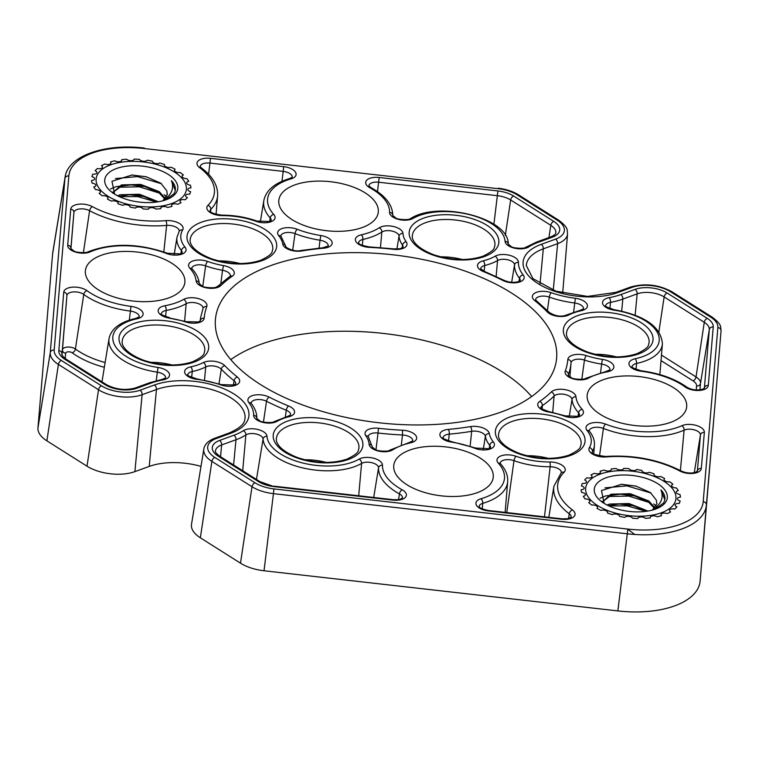 <?xml version="1.0" encoding="UTF-8"?>
<svg xmlns="http://www.w3.org/2000/svg" width="759" height="759" viewBox="0 0 759 759"><rect width="100%" height="100%" fill="white"/><g stroke="black" fill="none" stroke-linecap="round" stroke-linejoin="round"><path stroke-width="1.14" d="M294.824 184.911A50.085 24.563 7 0 0 278.847 200.12A50.085 24.563 7 0 0 307.186 226.543A50.085 24.563 7 0 0 362.28 227.529A50.085 24.563 7 0 0 378.267 212.321A50.085 24.563 7 0 0 349.927 185.898A50.085 24.563 7 0 0 294.824 184.911M101.402 255.242A50.085 24.563 7 0 0 85.416 270.451A50.085 24.563 7 0 0 113.755 296.873A50.085 24.563 7 0 0 168.859 297.86A50.085 24.563 7 0 0 184.835 282.652A50.085 24.563 7 0 0 156.496 256.219A50.085 24.563 7 0 0 101.402 255.242M409.765 450.068A50.085 24.563 7 0 0 393.779 465.267A50.085 24.563 7 0 0 422.127 491.699A50.085 24.563 7 0 0 477.221 492.686A50.085 24.563 7 0 0 493.208 477.477A50.085 24.563 7 0 0 464.859 451.045A50.085 24.563 7 0 0 409.765 450.068M603.196 379.737A50.085 24.563 7 0 0 587.21 394.936A50.085 24.563 7 0 0 615.549 421.368A50.085 24.563 7 0 0 670.652 422.355A50.085 24.563 7 0 0 686.639 407.147A50.085 24.563 7 0 0 658.29 380.714A50.085 24.563 7 0 0 603.196 379.737M110.662 164.826A45.436 22.277 7 0 0 96.165 178.621A45.436 22.277 7 0 0 121.876 202.596A45.436 22.277 7 0 0 171.857 203.488A45.436 22.277 7 0 0 186.353 189.693A45.436 22.277 7 0 0 160.642 165.718A45.436 22.277 7 0 0 110.662 164.826M600.198 474.109A45.436 22.277 7 0 0 585.692 487.904A45.436 22.277 7 0 0 611.403 511.879A45.436 22.277 7 0 0 661.383 512.771A45.436 22.277 7 0 0 675.889 498.976A45.436 22.277 7 0 0 650.178 475.001A45.436 22.277 7 0 0 600.198 474.109M531.623 396.568A171.724 84.211 7 0 0 260.735 344.339A171.724 84.211 7 0 0 230.774 359.633M270.384 265.735A171.724 84.211 7 0 0 215.584 317.869A171.724 84.211 7 0 0 312.755 408.484A171.724 84.211 7 0 0 501.661 411.852A171.724 84.211 7 0 0 556.47 359.728A171.724 84.211 7 0 0 459.29 269.103A171.724 84.211 7 0 0 270.384 265.735M674.685 605.872A79.515 38.994 7 0 0 700.13 581.005L714.798 406.871A34.079 16.707 -173 0 1 714.798 406.871L706.382 505.048A76.46 37.495 -173 0 1 681.914 528.957A76.46 37.495 -173 0 1 627.276 533.805L617.864 610.919A79.515 38.994 7 0 0 674.685 605.872M230.783 433.256L216.457 438.465A27.447 13.463 7 0 0 214.863 457.449L254.996 482.8A27.447 13.463 7 0 0 273.952 488.919L627.788 529.07A72.883 35.739 7 0 0 679.874 524.45A72.883 35.739 7 0 0 703.204 501.652L717.862 327.518A27.447 13.463 7 0 0 710.671 317.12L670.539 291.76A27.447 13.463 7 0 0 631.972 287.386L617.646 292.594A56.716 27.808 -173 0 1 537.96 283.553A56.716 27.808 -173 0 1 541.262 244.341L555.588 239.132A27.447 13.463 7 0 0 557.191 220.148L517.05 194.788A27.447 13.463 7 0 0 498.103 188.668L144.257 148.517A72.883 35.739 7 0 0 68.851 175.936L54.183 350.079A27.447 13.463 7 0 0 61.375 360.478L101.507 385.828A27.447 13.463 7 0 0 140.073 390.211L154.409 385.003A56.716 27.808 -173 0 1 234.085 394.044A56.716 27.808 -173 0 1 230.783 433.256A3.577 2.249 -110 0 0 229.18 432.991C246.277 425.476 244.474 419.537 244.901 419.101A53.139 26.062 7 0 0 215.366 390.705A53.139 26.062 7 0 0 156.449 389.509L142.113 394.718L134.893 471.633L149.219 466.424A50.085 24.563 -173 0 1 200.993 466.387M134.893 471.633A34.079 16.707 -173 0 1 87.01 466.197L98.528 389.765L58.396 364.415L46.878 440.837L87.01 466.197M46.878 440.837A34.079 16.707 -173 0 1 37.95 427.934L50.265 352.66L64.932 178.526L52.618 253.791L37.95 427.934M68.851 175.936A3.577 3.121 -175.2 0 0 64.932 178.526A76.46 37.495 -173 0 1 65.103 177.094L52.798 252.311A79.515 38.994 7 0 0 52.618 253.791M714.798 406.833A34.079 16.707 -173 0 1 714.798 406.852L721.05 330.896A31.024 15.218 -173 0 1 721.05 330.905A3.577 3.121 -175.2 0 0 717.862 327.518M627.788 529.07L627.276 533.805L273.439 493.654L264.028 570.768L617.864 610.919M264.028 570.768A34.079 16.707 -173 0 1 240.499 563.169L252.016 486.737L211.875 461.387L200.357 537.808L240.499 563.169M200.357 537.808A34.079 16.707 -173 0 1 191.515 524.27L203.829 449.053A31.024 15.218 -173 0 0 211.875 461.387A3.577 2.163 122.3 0 1 214.863 457.449M462.212 259.502A40.066 19.649 7 0 0 440.685 256.855M240.043 263.544A40.066 19.649 7 0 0 218.516 260.897M172.065 364.994A40.066 19.649 7 0 0 150.538 362.356M326.247 462.411A40.066 19.649 7 0 0 304.72 459.764M548.415 458.37A40.066 19.649 7 0 0 526.888 455.723M616.393 356.91A40.066 19.649 7 0 0 594.866 354.273M165.699 199.911L173.887 193.83A34.535 16.935 7 0 0 175.329 189.987A34.535 16.935 7 0 0 171.392 180.623C174.428 188.374 171.648 195.006 163.062 200.528L167.341 194.456L166.79 190.794L160.823 183.242L146.231 176.762L132 175.016L111.962 181.278L114.618 194.105M114.353 193.934A36.774 18.036 7 0 0 166.857 199.484A36.774 18.036 7 0 0 168.166 174.371A36.774 18.036 7 0 0 117.436 168.185A36.774 18.036 7 0 0 112.712 192.833A36.774 18.036 7 0 0 114.353 193.934M164.105 194.655L166.676 196.647M171.392 180.623L175.272 190.405M129.315 194.702L144.201 196.543M119.343 196.638L137.806 196.609L156.43 202.065M110.577 188.934L115.89 186.686L129.685 184.854M130.52 184.864L145.415 186.705M118.347 187.226L139.258 186.799L159.428 193.128M131.497 175.025L146.696 176.885M115.434 178.574L137.436 176.591L161.468 183.735M92.826 174.134A49.98 24.506 7 0 0 91.915 176.657A3.994 1.964 7 0 1 94.666 178.887A3.994 1.964 7 0 1 91.592 180.424A49.98 24.506 7 0 0 92.067 183.099A3.994 1.964 7 0 1 95.852 185.291A3.994 1.964 7 0 1 93.746 186.97A49.98 24.506 7 0 0 95.587 189.627A3.994 1.964 7 0 1 100.34 191.638A3.994 1.964 7 0 1 99.135 193.317A49.98 24.506 7 0 0 102.209 195.775A3.994 1.964 7 0 1 107.835 197.473A3.994 1.964 7 0 1 107.398 199.048A49.98 24.506 7 0 0 111.497 201.126A3.994 1.964 7 0 1 117.816 202.397A3.994 1.964 7 0 1 117.968 203.763A49.98 24.506 7 0 0 122.806 205.328A3.994 1.964 7 0 1 129.599 206.05A3.994 1.964 7 0 1 130.121 207.141A49.98 24.506 7 0 0 135.377 208.089A3.994 1.964 7 0 1 138.546 207.036A3.994 1.964 7 0 1 142.388 208.184A3.994 1.964 7 0 1 143.034 208.953A49.98 24.506 7 0 0 148.356 209.209A3.994 1.964 7 0 1 151.013 207.691A3.994 1.964 7 0 1 155.31 208.649A3.994 1.964 7 0 1 155.832 209.076A49.98 24.506 7 0 0 160.842 208.63A3.994 1.964 7 0 1 162.787 206.666A3.994 1.964 7 0 1 167.483 207.406A3.994 1.964 7 0 1 167.625 207.501A49.98 24.506 7 0 0 171.999 206.382A3.994 1.964 7 0 1 172.834 204.105A3.994 1.964 7 0 1 177.634 204.332A49.98 24.506 7 0 0 181.059 202.615A3.994 1.964 7 0 1 180.642 200.196A3.994 1.964 7 0 1 185.158 199.788A49.98 24.506 7 0 0 187.407 197.596A3.994 1.964 7 0 1 186.391 197.036A3.994 1.964 7 0 1 186.021 194.902A3.994 1.964 7 0 1 189.693 194.181A49.98 24.506 7 0 0 190.604 191.657A3.994 1.964 7 0 1 187.881 189.266A3.994 1.964 7 0 1 190.926 187.89A49.98 24.506 7 0 0 190.443 185.205A3.994 1.964 7 0 1 186.904 183.583A3.994 1.964 7 0 1 187.938 181.562A3.994 1.964 7 0 1 188.773 181.344A49.98 24.506 7 0 0 186.932 178.688A3.994 1.964 7 0 1 182.568 177.274A3.994 1.964 7 0 1 183.384 174.987A49.98 24.506 7 0 0 180.31 172.54A3.994 1.964 7 0 1 175.566 171.686A3.994 1.964 7 0 1 175.12 169.257A49.98 24.506 7 0 0 171.022 167.179A3.994 1.964 7 0 1 170.784 167.265A3.994 1.964 7 0 1 166.098 166.885A3.994 1.964 7 0 1 164.551 164.551A49.98 24.506 7 0 0 159.713 162.986A3.994 1.964 7 0 1 159.058 163.308A3.994 1.964 7 0 1 154.713 163.242A3.994 1.964 7 0 1 152.398 161.164A49.98 24.506 7 0 0 147.142 160.225A3.994 1.964 7 0 1 146.316 160.861A3.994 1.964 7 0 1 142.369 161.088A3.994 1.964 7 0 1 139.485 159.362A49.98 24.506 7 0 0 134.163 159.096A3.994 1.964 7 0 1 133.423 160.083A3.994 1.964 7 0 1 126.687 159.238A49.98 24.506 7 0 0 121.677 159.684A3.994 1.964 7 0 1 121.26 161.031A3.994 1.964 7 0 1 114.884 160.813A49.98 24.506 7 0 0 110.52 161.933A3.994 1.964 7 0 1 110.653 163.612A3.994 1.964 7 0 1 104.884 163.982A49.98 24.506 7 0 0 101.934 165.434A49.98 24.506 7 0 0 101.459 165.69A3.994 1.964 7 0 1 102.342 167.654A3.994 1.964 7 0 1 97.361 168.526A49.98 24.506 7 0 0 95.112 170.718A3.994 1.964 7 0 1 96.886 172.872A3.994 1.964 7 0 1 92.826 174.134M112.92 192.482L121.468 184.911L140.719 184.418L159.305 191.695L165.377 198.535M117.512 195.737L120.264 194.75L139.504 194.257L158.403 201.771M166.79 190.794L167.312 194.646M165.889 198.611L164.532 200.31M112.939 192.501L121.317 186.135L131.231 184.854L140.567 185.651L144.732 186.524L159.153 192.928L164.874 199.057M118.831 196.391L130.017 194.693L139.352 195.49L143.517 196.372L156.838 202.008M655.235 509.194L663.413 503.113A34.535 16.935 7 0 0 664.865 499.27A34.535 16.935 7 0 0 660.928 489.906C663.954 497.657 661.174 504.289 652.588 509.811L656.867 503.739L656.317 500.077L650.349 492.525L635.757 486.045L621.526 484.299L601.489 490.561L604.155 503.388M603.889 503.217A36.774 18.036 7 0 0 656.393 508.767A36.774 18.036 7 0 0 657.692 483.654A36.774 18.036 7 0 0 606.972 477.468A36.774 18.036 7 0 0 602.238 502.116A36.774 18.036 7 0 0 603.889 503.217M653.641 503.938L656.203 505.93M660.928 489.906L664.808 499.688M618.841 503.985L633.737 505.826M608.87 505.921L627.342 505.892L645.956 511.348M600.113 498.217L605.426 495.969L619.221 494.137M620.046 494.147L634.941 495.988M607.874 496.509L628.784 496.082L648.964 502.411M621.023 484.299L636.232 486.168M604.97 487.857L626.972 485.874L651.004 493.018M582.362 483.417A49.98 24.506 7 0 0 581.441 485.94A3.994 1.964 7 0 1 584.202 488.17A3.994 1.964 7 0 1 581.128 489.707A49.98 24.506 7 0 0 581.603 492.382A3.994 1.964 7 0 1 585.379 494.574A3.994 1.964 7 0 1 583.282 496.253A49.98 24.506 7 0 0 585.113 498.91A3.994 1.964 7 0 1 589.866 500.921A3.994 1.964 7 0 1 588.671 502.6A49.98 24.506 7 0 0 591.735 505.058A3.994 1.964 7 0 1 597.361 506.756A3.994 1.964 7 0 1 596.925 508.331A49.98 24.506 7 0 0 601.024 510.409A3.994 1.964 7 0 1 607.342 511.68A3.994 1.964 7 0 1 607.494 513.046A49.98 24.506 7 0 0 612.342 514.611A3.994 1.964 7 0 1 619.135 515.333A3.994 1.964 7 0 1 619.657 516.424A49.98 24.506 7 0 0 624.913 517.363A3.994 1.964 7 0 1 628.072 516.319A3.994 1.964 7 0 1 631.924 517.467A3.994 1.964 7 0 1 632.57 518.236A49.98 24.506 7 0 0 637.883 518.492A3.994 1.964 7 0 1 640.539 516.974A3.994 1.964 7 0 1 644.846 517.932A3.994 1.964 7 0 1 645.359 518.359A49.98 24.506 7 0 0 650.368 517.913A3.994 1.964 7 0 1 652.323 515.949A3.994 1.964 7 0 1 657.019 516.689A3.994 1.964 7 0 1 657.161 516.784A49.98 24.506 7 0 0 661.525 515.665A3.994 1.964 7 0 1 662.37 513.388A3.994 1.964 7 0 1 667.161 513.615A49.98 24.506 7 0 0 670.586 511.898A3.994 1.964 7 0 1 670.169 509.479A3.994 1.964 7 0 1 674.694 509.071A49.98 24.506 7 0 0 676.933 506.879A3.994 1.964 7 0 1 675.918 506.319A3.994 1.964 7 0 1 675.557 504.185A3.994 1.964 7 0 1 679.22 503.464A49.98 24.506 7 0 0 680.14 500.94A3.994 1.964 7 0 1 677.408 498.54A3.994 1.964 7 0 1 680.453 497.173A49.98 24.506 7 0 0 679.979 494.489A3.994 1.964 7 0 1 676.43 492.866A3.994 1.964 7 0 1 677.464 490.845A3.994 1.964 7 0 1 678.299 490.627A49.98 24.506 7 0 0 676.468 487.971A3.994 1.964 7 0 1 672.104 486.557A3.994 1.964 7 0 1 672.91 484.27A49.98 24.506 7 0 0 669.846 481.823A3.994 1.964 7 0 1 665.102 480.969A3.994 1.964 7 0 1 664.656 478.54A49.98 24.506 7 0 0 660.558 476.462A3.994 1.964 7 0 1 660.321 476.548A3.994 1.964 7 0 1 655.624 476.168A3.994 1.964 7 0 1 654.087 473.825A49.98 24.506 7 0 0 649.239 472.269A3.994 1.964 7 0 1 648.594 472.591A3.994 1.964 7 0 1 644.239 472.525A3.994 1.964 7 0 1 641.924 470.447A49.98 24.506 7 0 0 636.668 469.508A3.994 1.964 7 0 1 635.852 470.144A3.994 1.964 7 0 1 631.896 470.371A3.994 1.964 7 0 1 629.012 468.645A49.98 24.506 7 0 0 623.699 468.379A3.994 1.964 7 0 1 622.959 469.366A3.994 1.964 7 0 1 616.223 468.521A49.98 24.506 7 0 0 611.213 468.967A3.994 1.964 7 0 1 610.796 470.305A3.994 1.964 7 0 1 604.42 470.096A49.98 24.506 7 0 0 600.056 471.216A3.994 1.964 7 0 1 600.189 472.895A3.994 1.964 7 0 1 594.42 473.265A49.98 24.506 7 0 0 591.46 474.717A49.98 24.506 7 0 0 590.995 474.973A3.994 1.964 7 0 1 591.868 476.937A3.994 1.964 7 0 1 586.897 477.809A49.98 24.506 7 0 0 584.648 480.001A3.994 1.964 7 0 1 586.413 482.155A3.994 1.964 7 0 1 582.362 483.417M627.484 529.042L634.733 534.469M602.456 501.765L611.004 494.194L630.245 493.701L648.831 500.978L654.913 507.818M607.039 505.02L609.8 504.033L629.04 503.54L647.939 511.054M656.317 500.077L656.848 503.929M655.415 507.894L654.059 509.593M602.466 501.784L610.853 495.418L620.758 494.137L630.093 494.934L634.258 495.807L648.689 502.211L654.41 508.34M608.357 505.674L619.553 503.976L628.888 504.773L633.053 505.655L646.374 511.291M287.661 421.055A45.123 22.125 -173 0 1 351.056 428.247A45.123 22.125 -173 0 1 348.428 459.451A45.123 22.125 -173 0 1 285.033 452.25A45.123 22.125 -173 0 1 287.661 421.055M358.855 448.692A41.546 20.379 7 0 0 335.772 426.501A41.546 20.379 7 0 0 289.701 425.562A41.546 20.379 7 0 0 276.399 438.569C275.726 441.605 278.107 450.04 297.983 457.734C315.839 463.407 332.119 463.891 346.825 459.176C361.009 452.402 357.669 450.22 358.855 448.692M133.48 323.638A45.123 22.125 -173 0 1 196.875 330.839A45.123 22.125 -173 0 1 194.247 362.034A45.123 22.125 -173 0 1 130.852 354.842A45.123 22.125 -173 0 1 133.48 323.638M204.674 351.284A41.546 20.379 7 0 0 181.591 329.083A41.546 20.379 7 0 0 135.519 328.154A41.546 20.379 7 0 0 122.218 341.161C121.544 344.188 123.926 352.622 143.802 360.316C161.658 365.999 177.938 366.474 192.644 361.768C206.827 354.994 203.488 352.812 204.674 351.284M201.458 222.188A45.123 22.125 -173 0 1 264.853 229.379A45.123 22.125 -173 0 1 262.225 260.584A45.123 22.125 -173 0 1 198.83 253.392A45.123 22.125 -173 0 1 201.458 222.188M272.652 249.834A41.546 20.379 7 0 0 249.569 227.634A41.546 20.379 7 0 0 203.497 226.694A41.546 20.379 7 0 0 190.196 239.711C189.522 242.738 191.904 251.172 211.78 258.866C229.635 264.54 245.916 265.024 260.622 260.318C274.805 253.534 271.466 251.362 272.652 249.834M423.617 218.146A45.123 22.125 -173 0 1 487.022 225.338A45.123 22.125 -173 0 1 484.394 256.542A45.123 22.125 -173 0 1 420.989 249.35A45.123 22.125 -173 0 1 423.617 218.146M494.821 245.793A41.546 20.379 7 0 0 471.728 223.592A41.546 20.379 7 0 0 425.657 222.653A41.546 20.379 7 0 0 412.355 235.669C411.682 238.696 414.063 247.13 433.949 254.825C451.804 260.498 468.085 260.982 482.79 256.276C496.965 249.493 493.635 247.32 494.821 245.793M577.808 315.554A45.123 22.125 -173 0 1 641.203 322.755A45.123 22.125 -173 0 1 638.575 353.95A45.123 22.125 -173 0 1 575.18 346.759A45.123 22.125 -173 0 1 577.808 315.554M649.002 343.201A41.546 20.379 7 0 0 625.909 321A41.546 20.379 7 0 0 579.848 320.07A41.546 20.379 7 0 0 566.546 333.078C565.872 336.104 568.254 344.539 588.13 352.233C605.986 357.916 622.266 358.39 636.972 353.685C651.146 346.91 647.816 344.728 649.002 343.201M509.82 417.014A45.123 22.125 -173 0 1 573.225 424.205A45.123 22.125 -173 0 1 570.597 455.409A45.123 22.125 -173 0 1 507.192 448.208A45.123 22.125 -173 0 1 509.82 417.014M581.024 444.651A41.546 20.379 7 0 0 557.931 422.459A41.546 20.379 7 0 0 511.86 421.52A41.546 20.379 7 0 0 498.559 434.527C497.885 437.563 500.266 445.998 520.152 453.692C538.008 459.366 554.288 459.85 568.994 455.134C583.168 448.36 579.829 446.188 581.024 444.651M704.134 389.509A13.036 6.395 -173 0 1 685.121 386.957A61.384 30.104 7 0 0 641.023 371.217A13.036 6.395 -173 0 1 629.325 365.269A13.036 6.395 -173 0 1 635.074 358.789A51.365 25.189 7 0 0 642.778 356.607A51.365 25.189 7 0 0 656.744 331.417A51.365 25.189 7 0 0 613.984 310.127A13.036 6.395 -173 0 1 602.741 303.951A13.036 6.395 -173 0 1 609.145 297.67A61.384 30.104 7 0 0 620.786 294.577L635.112 289.369A22.779 11.176 -173 0 1 667.123 293.002L707.265 318.363A22.779 11.176 -173 0 1 713.232 326.987L708.308 385.43A13.036 6.395 -173 0 1 704.134 389.509M704.371 388.191L702.53 389.234C696.866 390.638 691.639 389.946 686.857 387.156A3.577 2.343 126.2 0 0 685.121 386.957M659.875 374.604L662.408 343.912A54.942 26.944 -173 0 1 644.818 361.113A54.942 26.944 -173 0 1 636.583 363.447A3.577 1.793 -102.1 0 0 635.074 358.789M697.141 472.534A13.036 6.395 -173 0 1 679.713 470.959A73.632 36.109 7 0 0 606.223 456.946A13.036 6.395 -173 0 1 593.035 454.366A13.036 6.395 -173 0 1 589.392 447.601A51.365 25.189 7 0 0 587.049 430.467A13.036 6.395 -173 0 1 590.379 423.38A13.036 6.395 -173 0 1 605.587 424.11A61.384 30.104 7 0 0 678.252 427.156A61.384 30.104 7 0 0 681.857 425.704A13.036 6.395 -173 0 1 696.354 425.457A13.036 6.395 -173 0 1 704.352 432.412L701.316 468.455A13.036 6.395 -173 0 1 697.141 472.534M697.379 471.216L697.398 471.13A9.459 4.639 7 0 0 697.398 471.035L695.538 472.259C690.889 473.597 686.051 473.151 681.022 470.912A3.577 1.935 118.3 0 0 679.713 470.959M680.396 470.58L684.115 430.125A64.951 31.85 -173 0 1 680.301 431.662A64.951 31.85 -173 0 1 603.396 428.437A9.459 4.639 7 0 0 589.174 430.875M605.587 424.11A3.577 1.433 111.3 0 0 603.396 428.437L599.487 456.112M570.901 518.435A13.036 6.395 -173 0 1 561.594 519.26L488.35 510.949A13.036 6.395 -173 0 1 476.538 505.39A13.036 6.395 -173 0 1 480.931 498.758A61.384 30.104 7 0 0 484.83 497.487A61.384 30.104 7 0 0 498.284 463.123A13.036 6.395 -173 0 1 500.921 455.912A13.036 6.395 -173 0 1 516.044 456.282A51.365 25.189 7 0 0 549.839 461.984A13.036 6.395 -173 0 1 562.457 465.485A13.036 6.395 -173 0 1 564.089 472.269A73.632 36.109 7 0 0 572.457 509.963A13.036 6.395 -173 0 1 570.901 518.435M571.138 517.116L569.297 518.16C568.946 518.691 566.385 518.9 561.613 518.795L561.594 519.26M505.133 512.391L507.667 481.652A64.951 31.85 -173 0 1 486.87 501.993A64.951 31.85 -173 0 1 482.743 503.34A9.459 4.639 7 0 0 479.128 506.443M480.931 498.758A3.577 2.059 73.7 0 1 482.743 503.34L482.221 508.834M358.703 495.769L361.588 463.436A54.942 26.944 -173 0 1 354.671 466.614A54.942 26.944 -173 0 1 296.503 466.244A54.942 26.944 -173 0 1 263.079 438.996A9.459 4.639 7 0 0 256.276 434.025A9.459 4.639 7 0 0 245.869 434.945A64.951 31.85 -173 0 1 235.973 439.746L221.637 444.954A19.203 9.421 7 0 0 215.49 450.969C214.693 451.586 216.125 453.351 219.806 456.273L259.939 481.633A3.577 2.163 122.3 0 0 258.411 481.567L218.269 456.206A22.779 11.176 -173 0 1 219.598 440.448L233.924 435.239A61.384 30.104 7 0 0 243.278 430.704A13.036 6.395 -173 0 1 257.624 429.433A13.036 6.395 -173 0 1 266.997 436.283A51.365 25.189 7 0 0 298.249 461.766A51.365 25.189 7 0 0 352.631 462.098A51.365 25.189 7 0 0 359.092 459.138A13.036 6.395 -173 0 1 373.665 458.227A13.036 6.395 -173 0 1 382.47 465.229A61.384 30.104 7 0 0 402.194 489.821A13.036 6.395 -173 0 1 402.204 499.289A13.036 6.395 -173 0 1 392.887 500.115L274.141 486.642A22.779 11.176 -173 0 1 258.411 481.567M266.997 436.283A3.577 3.102 176.5 0 0 263.079 438.996L256.466 479.441M398.579 499.545L399.424 493.891A9.459 4.639 7 0 1 402.441 497.913L400.6 499.024C400.249 499.545 397.688 499.764 392.915 499.659L392.887 500.115M138.925 318.249A13.036 6.395 -173 0 1 136.971 318.799A51.365 25.189 7 0 0 114.021 343.742A51.365 25.189 7 0 0 158.071 367.47A13.036 6.395 -173 0 1 168.925 372.868A13.036 6.395 -173 0 1 165.377 379.263A13.036 6.395 -173 0 1 162.9 379.917A61.384 30.104 7 0 0 151.259 383.01L136.933 388.219A22.779 11.176 -173 0 1 104.922 384.595L64.79 359.235A22.779 11.176 -173 0 1 58.822 350.601L63.747 292.168A13.036 6.395 -173 0 1 72.741 287.139A13.036 6.395 -173 0 1 86.924 290.64A61.384 30.104 7 0 0 131.022 306.37A13.036 6.395 -173 0 1 142.379 311.702A13.036 6.395 -173 0 1 138.925 318.249M139.163 316.93L135.842 318.401A3.577 1.793 77.9 0 1 136.971 318.799M165.604 377.944L161.876 379.5A3.577 1.679 79.6 0 1 162.9 379.917M67.703 245.185L70.729 209.142A13.036 6.395 -173 0 1 78.651 204.218A13.036 6.395 -173 0 1 92.342 206.628A73.632 36.109 7 0 0 165.823 220.651A13.036 6.395 -173 0 1 179.01 223.231A13.036 6.395 -173 0 1 182.653 229.996A51.365 25.189 7 0 0 184.997 247.13A13.036 6.395 -173 0 1 181.894 254.132A13.036 6.395 -173 0 1 166.458 253.487A61.384 30.104 7 0 0 90.188 251.893A13.036 6.395 -173 0 1 89.42 252.197A13.036 6.395 -173 0 1 75.198 251.979A13.036 6.395 -173 0 1 67.703 245.185A3.577 3.121 4.8 0 1 70.891 248.516L73.917 212.529L70.948 248.648M166.458 253.487A3.577 1.433 -68.7 0 1 167.378 253.25C138.47 243.203 112.133 242.69 88.348 251.722A3.577 2.419 -114.1 0 0 88.091 251.865M291.94 178.564A13.036 6.395 -173 0 1 291.114 178.83A61.384 30.104 7 0 0 273.771 214.465A13.036 6.395 -173 0 1 270.906 221.761A13.036 6.395 -173 0 1 256.001 221.315A51.365 25.189 7 0 0 222.216 215.613A13.036 6.395 -173 0 1 209.598 212.112A13.036 6.395 -173 0 1 207.966 205.328A73.632 36.109 7 0 0 199.598 167.635A13.036 6.395 -173 0 1 198.441 160.661A13.036 6.395 -173 0 1 210.461 158.337L283.705 166.648A13.036 6.395 -173 0 1 295.336 171.942A13.036 6.395 -173 0 1 291.94 178.564M292.177 177.245L289.729 178.498A3.577 2.059 73.7 0 1 291.114 178.83M271.143 220.452L269.312 221.495L256.836 221.04A3.577 1.309 109.8 0 0 256.001 221.315M389.585 212.359A61.384 30.104 7 0 0 369.851 187.767A13.036 6.395 -173 0 1 366.654 180.281A13.036 6.395 -173 0 1 379.158 177.483L497.904 190.955A22.779 11.176 -173 0 1 513.634 196.031L553.776 221.391A22.779 11.176 -173 0 1 552.448 237.14L538.122 242.349A61.384 30.104 7 0 0 528.767 246.893A13.036 6.395 -173 0 1 526.784 247.861A13.036 6.395 -173 0 1 512.98 247.776A13.036 6.395 -173 0 1 505.058 241.305A51.365 25.189 7 0 0 469.252 214.588A51.365 25.189 7 0 0 412.953 218.459A13.036 6.395 -173 0 1 411.321 219.209A13.036 6.395 -173 0 1 397.242 219.038A13.036 6.395 -173 0 1 389.585 212.359A3.577 3.112 1.8 0 1 392.782 215.518L392.773 215.565C392.678 205.015 385.487 195.737 371.198 187.729L368.865 185.775M505.058 241.305A3.577 3.102 -3.5 0 1 508.245 244.161L508.245 244.18C509.431 218.013 438.806 200.348 410.79 218.45A3.577 2.609 -120 0 1 412.953 218.459M583.254 310.165A13.036 6.395 -173 0 1 581.299 310.716A51.365 25.189 7 0 0 568.738 315.004A13.036 6.395 -173 0 1 567.504 315.535A13.036 6.395 -173 0 1 547.239 311.911A183.014 89.752 7 0 0 534.716 300.573A13.036 6.395 -173 0 1 535.541 292.718A13.036 6.395 -173 0 1 551.29 292.708A61.384 30.104 7 0 0 575.35 298.287A13.036 6.395 -173 0 1 586.707 303.619A13.036 6.395 -173 0 1 583.254 310.165M583.491 308.847L580.17 310.317A3.577 1.793 77.9 0 1 581.299 310.716M568.738 315.004A3.577 2.524 63 0 0 566.726 314.909L565.901 315.27C560.645 316.987 555.161 316.076 549.44 312.518A3.577 2.666 136.1 0 0 547.239 311.911M519.991 281.855A13.036 6.395 -173 0 1 502.894 280.469A183.014 89.752 7 0 0 483.492 271.627A13.036 6.395 -173 0 1 483.066 260.878A51.365 25.189 7 0 0 488.597 259.198A51.365 25.189 7 0 0 495.058 256.229A13.036 6.395 -173 0 1 509.621 255.318A13.036 6.395 -173 0 1 518.425 262.329A61.384 30.104 7 0 0 523.169 274.938A13.036 6.395 -173 0 1 519.991 281.855M520.219 280.545L518.388 281.589C513.919 282.908 509.166 282.5 504.128 280.375A3.577 1.86 117 0 0 502.894 280.469M496.12 276.485L497.543 260.527A54.942 26.944 -173 0 1 490.637 263.705A54.942 26.944 -173 0 1 484.716 265.498A3.577 1.926 -104 0 0 483.066 260.878M402.839 248.478A13.036 6.395 -173 0 1 393.523 249.313A183.014 89.752 7 0 0 369.5 247.377A13.036 6.395 -173 0 1 356.066 241.798A13.036 6.395 -173 0 1 361.36 234.797A61.384 30.104 7 0 0 369.889 232.33A61.384 30.104 7 0 0 379.244 227.795A13.036 6.395 -173 0 1 393.589 226.533A13.036 6.395 -173 0 1 402.953 233.383A51.365 25.189 7 0 0 406.188 241.808A13.036 6.395 -173 0 1 402.839 248.478M402.052 247.861L402.498 245.1A9.459 4.639 7 0 1 403.076 247.111L401.236 248.212C400.885 248.743 398.323 248.952 393.551 248.848L393.523 249.313M380.458 247.595L381.824 232.036A64.951 31.85 -173 0 1 371.929 236.846A64.951 31.85 -173 0 1 362.906 239.446A3.577 1.831 -102.6 0 0 361.36 234.797M327.983 247.301A13.036 6.395 -173 0 1 323.647 248.212A183.014 89.752 7 0 0 301.665 250.982A13.036 6.395 -173 0 1 282.746 244.047A51.365 25.189 7 0 0 278.686 235.641A13.036 6.395 -173 0 1 282.016 228.563A13.036 6.395 -173 0 1 297.224 229.284A61.384 30.104 7 0 0 320.839 235.537A13.036 6.395 -173 0 1 331.55 240.954A13.036 6.395 -173 0 1 327.983 247.301M319.036 248.108L320.023 240.223A9.459 4.639 7 0 1 328.22 245.925L322.954 247.738A3.577 1.243 85 0 1 323.647 248.212M586.811 378.893A13.036 6.395 -173 0 1 571.812 378.418A13.036 6.395 -173 0 1 565.265 371.056A183.014 89.752 7 0 0 567.846 359.443A13.036 6.395 -173 0 1 586.346 355.62A51.365 25.189 7 0 0 602.399 359.387A13.036 6.395 -173 0 1 613.253 364.785A13.036 6.395 -173 0 1 609.705 371.179A13.036 6.395 -173 0 1 607.228 371.834A3.577 1.679 -100.4 0 0 606.204 371.417L586.223 378.172A3.577 2.59 -119.2 0 1 588.348 378.2A13.036 6.395 -173 0 1 586.811 378.893M569.886 376.796L571.034 362.84A186.591 91.507 -173 0 1 568.406 374.671A9.459 4.639 7 0 0 568.273 375.221M568.349 375.363L568.406 374.671A3.577 3.102 -159.9 0 0 565.265 371.056M579.278 416.587A13.036 6.395 -173 0 1 564.373 416.141A51.365 25.189 7 0 0 548.567 411.995A13.036 6.395 -173 0 1 539.744 401.397A183.014 89.752 7 0 0 551.233 391.995A13.036 6.395 -173 0 1 565.502 389.709A13.036 6.395 -173 0 1 575.948 396.71A61.384 30.104 7 0 0 582.134 409.291A13.036 6.395 -173 0 1 579.278 416.587M579.506 415.277L577.675 416.321L565.199 415.866A3.577 1.309 109.8 0 0 564.373 416.141M390.819 450.761A13.036 6.395 -173 0 1 377.024 450.675A13.036 6.395 -173 0 1 369.092 444.214A51.365 25.189 7 0 0 365.857 435.789A13.036 6.395 -173 0 1 378.523 428.285A183.014 89.752 7 0 0 402.545 430.22A13.036 6.395 -173 0 1 415.571 435.23A13.036 6.395 -173 0 1 412.498 442.279A13.036 6.395 -173 0 1 410.685 442.801A3.577 1.831 -102.6 0 0 409.528 442.402L390.487 449.888A3.577 2.685 -122.9 0 1 392.811 449.802A13.036 6.395 -173 0 1 390.819 450.761M390.487 449.888L389.225 450.495C388.02 451.728 376.312 451.178 375.088 449.337L372.28 447.06A3.577 3.102 176.5 0 0 369.092 444.214M474.83 448.303A61.384 30.104 7 0 0 451.207 442.061A13.036 6.395 -173 0 1 439.964 435.353A13.036 6.395 -173 0 1 448.398 429.385A183.014 89.752 7 0 0 470.381 426.615A13.036 6.395 -173 0 1 489.308 433.541A51.365 25.189 7 0 0 493.369 441.956A13.036 6.395 -173 0 1 490.257 448.958A13.036 6.395 -173 0 1 474.83 448.303A3.577 1.433 -68.7 0 1 475.751 448.066L451.377 441.624C444.062 439.072 441.292 437.763 443.076 437.677L443.085 437.763M204.513 380.069L205.698 366.948A54.942 26.944 -173 0 1 200.49 369.197A54.942 26.944 -173 0 1 192.255 371.531A3.577 1.793 -102.1 0 0 190.746 366.872A51.365 25.189 7 0 0 198.45 364.69A51.365 25.189 7 0 0 203.317 362.593A13.036 6.395 -173 0 1 224.806 365.686A183.014 89.752 7 0 0 237.33 377.024A13.036 6.395 -173 0 1 235.518 385.287A13.036 6.395 -173 0 1 220.765 384.889A3.577 1.271 -70.7 0 1 221.571 384.604L196.771 378.855C188.744 376.217 185.756 374.87 187.805 374.813L187.805 374.899M253.62 415.268A61.384 30.104 7 0 0 248.886 402.659A13.036 6.395 -173 0 1 253.145 395.392A13.036 6.395 -173 0 1 269.16 397.128A183.014 89.752 7 0 0 288.553 405.961A13.036 6.395 -173 0 1 290.393 416.293A13.036 6.395 -173 0 1 288.989 416.719A51.365 25.189 7 0 0 276.997 421.368A13.036 6.395 -173 0 1 275.356 422.118A13.036 6.395 -173 0 1 261.276 421.947A13.036 6.395 -173 0 1 253.62 415.268A3.577 3.112 1.8 0 1 256.817 418.427M290.621 414.974L287.737 416.34A3.577 1.926 76 0 1 288.989 416.719M196.097 280.887A61.384 30.104 7 0 0 189.911 268.307A13.036 6.395 -173 0 1 192.549 261.087A13.036 6.395 -173 0 1 207.681 261.457A51.365 25.189 7 0 0 223.478 265.593A13.036 6.395 -173 0 1 232.311 276.2A183.014 89.752 7 0 0 220.812 285.593A13.036 6.395 -173 0 1 217.824 287.357A13.036 6.395 -173 0 1 204.105 287.291A13.036 6.395 -173 0 1 196.097 280.887A3.577 3.102 -5 0 1 199.285 283.657C198.801 278.591 196.439 273.695 192.188 268.99L191.79 268.477M184.608 321.085L186.164 303.704A64.951 31.85 -173 0 1 178.498 307.167A64.951 31.85 -173 0 1 166.183 310.44A9.459 4.639 7 0 0 161.363 313.828M164.817 305.754A61.384 30.104 7 0 0 176.458 302.661A61.384 30.104 7 0 0 183.706 299.388A13.036 6.395 -173 0 1 199.209 298.837A13.036 6.395 -173 0 1 206.78 306.541A183.014 89.752 7 0 0 204.199 318.144A13.036 6.395 -173 0 1 200.025 322.224A13.036 6.395 -173 0 1 185.708 321.968A51.365 25.189 7 0 0 169.655 318.211A13.036 6.395 -173 0 1 158.413 312.034A13.036 6.395 -173 0 1 164.817 305.754A3.577 1.679 79.6 0 1 166.183 310.44L165.547 316.683M200.262 320.905L198.422 321.958L186.439 321.664A3.577 1.157 108.1 0 0 185.708 321.968M568.538 518.406L569.25 513.748A77.209 37.865 -173 0 1 553.899 486.282L548.814 517.344M571.148 517.059A9.459 4.639 7 0 0 569.25 513.748A3.577 2.362 -53.2 0 1 572.457 509.963M204.199 318.144A3.577 3.121 4.8 0 0 200.281 320.734A9.459 4.639 7 0 1 200.272 320.848L200.281 320.734A186.591 91.507 -173 0 1 200.708 317.262L200.091 321.048M285.327 416.995L286.285 410.258A186.591 91.507 -173 0 1 266.513 401.255A9.459 4.639 7 0 0 256.722 399.642A9.459 4.639 7 0 0 251.077 403.152M290.631 414.917A9.459 4.639 7 0 0 286.285 410.258A3.577 1.509 -67.8 0 1 288.553 405.961M600.559 372.65L601.631 364.083A54.942 26.944 -173 0 1 584.458 360.06L581.802 379.329M609.942 369.804A9.459 4.639 7 0 0 601.631 364.083L602.399 359.387M578.035 416.179L578.576 412.763A64.951 31.85 -173 0 1 572.03 399.443A9.459 4.639 7 0 0 564.449 394.367A9.459 4.639 7 0 0 554.098 396.018A186.591 91.507 -173 0 1 542.381 405.6L542.087 408.978M579.515 415.211A9.459 4.639 7 0 0 578.576 412.763A3.577 2.713 137.8 0 1 582.134 409.291M489.251 448.446L489.745 445.343A54.942 26.944 -173 0 1 485.399 436.349L483.255 449.47M475.751 448.066L488.654 448.683L490.513 447.563A9.459 4.639 7 0 0 489.745 445.343A3.577 2.78 141 0 1 493.369 441.956M401.369 444.708L402.498 434.992A186.591 91.507 -173 0 1 378.01 433.019L375.971 449.745M409.528 442.402L412.754 440.884A9.459 4.639 7 0 0 402.498 434.992L402.545 430.22M233.374 385.202L234.066 380.752A186.591 91.507 -173 0 1 221.286 369.197L219 383.741M221.571 384.604L233.924 385.022L235.774 383.893A9.459 4.639 7 0 0 234.066 380.752A3.577 2.438 128.5 0 1 237.33 377.024M573.633 312.072L574.743 303.012A64.951 31.85 -173 0 1 549.279 297.101A9.459 4.639 7 0 0 535.55 299.72M583.5 308.79A9.459 4.639 7 0 0 574.743 303.012L575.35 298.287M519.042 281.323L519.517 278.297A64.951 31.85 -173 0 1 514.507 264.957A9.459 4.639 7 0 0 508.122 259.872A9.459 4.639 7 0 0 497.543 260.527A3.577 2.609 60 0 0 495.058 256.229M520.228 280.479A9.459 4.639 7 0 0 519.517 278.297A3.577 2.799 141.9 0 1 523.169 274.938M129.305 320.156L130.415 311.095A64.951 31.85 -173 0 1 83.756 294.445A9.459 4.639 7 0 0 73.462 291.911A9.459 4.639 7 0 0 66.925 295.555L62.01 354.007M139.172 316.873A9.459 4.639 7 0 0 130.415 311.095L131.022 306.37M156.231 380.733L157.303 372.166A54.942 26.944 -173 0 1 109.04 338.609L101.972 381.824M165.614 377.887A9.459 4.639 7 0 0 157.303 372.166L158.071 367.47M708.308 385.43A3.577 3.121 4.8 0 0 704.39 388.01A9.459 4.639 7 0 1 704.371 388.134L709.304 329.577A19.203 9.421 7 0 0 704.276 322.3L664.144 296.94A19.203 9.421 7 0 0 637.152 293.875L622.826 299.084A64.951 31.85 -173 0 1 610.511 302.357A9.459 4.639 7 0 0 605.691 305.744L605.682 305.801M269.673 221.353L270.213 217.937A64.951 31.85 -173 0 1 263.809 200.67L260.328 221.951M271.153 220.395A9.459 4.639 7 0 0 270.213 217.937A3.577 2.713 -42.2 0 1 273.771 214.465M281.978 181.297L283.192 171.382L209.949 163.071L208.583 174.228M292.187 177.189A9.459 4.639 7 0 0 283.192 171.382L283.705 166.648M180.879 253.62L181.373 250.517A54.942 26.944 -173 0 1 177.018 237.15L174.162 254.626M182.132 252.756A9.459 4.639 7 0 0 181.373 250.517A3.577 2.78 -39 0 1 184.997 247.13M703.204 501.652A3.577 3.121 -175.2 0 1 706.382 505.048L700.13 581.005M220.765 384.889A61.384 30.104 7 0 0 196.695 379.301A13.036 6.395 -173 0 1 184.997 373.352A13.036 6.395 -173 0 1 190.746 366.872M410.685 442.801A61.384 30.104 7 0 0 392.811 449.802M607.228 371.834A61.384 30.104 7 0 0 588.348 378.2M154.409 385.003A3.577 2.249 70 0 1 156.449 389.509L149.219 466.424M553.254 290.232L557.628 243.639L543.302 248.848A53.139 26.062 7 0 0 526.291 265.489L532.932 278.629L555.939 291.162L587.542 296.427L616.042 292.329A3.577 2.249 70 0 1 617.646 292.594M541.262 244.341A3.577 2.249 -110 0 1 543.302 248.848L540.01 283.942M140.073 390.211A3.577 2.249 70 0 1 142.113 394.718A31.024 15.218 -173 0 1 98.528 389.765A3.577 2.163 122.3 0 1 101.507 385.828M61.375 360.478A3.577 2.163 122.3 0 0 58.396 364.415A31.024 15.218 -173 0 1 50.265 352.66A3.577 3.121 -175.2 0 1 54.183 350.079M557.191 220.148A3.577 2.163 122.3 0 1 558.719 220.224C568.766 227.804 566.907 229.721 567.561 233.924A31.024 15.218 -173 0 1 557.628 243.639A3.577 2.249 -110 0 0 555.588 239.132M273.952 488.919L273.439 493.654A31.024 15.218 -173 0 1 252.016 486.737A3.577 2.163 122.3 0 1 254.996 482.8M548.947 237.567L550.797 225.328L510.655 199.968A19.203 9.421 7 0 0 497.392 195.689L378.646 182.217A9.459 4.639 7 0 0 368.865 185.718M505.323 235.375L510.655 199.968A3.577 2.163 -57.7 0 1 513.634 196.031M508.245 244.151L511.044 246.428C512.278 248.269 523.985 248.819 525.181 247.586L536.518 242.083L550.844 236.874C554.117 235.385 555.759 234.085 555.778 232.966A19.203 9.421 7 0 0 550.797 225.328A3.577 2.163 -57.7 0 1 553.776 221.391M377.498 191.629L379.158 177.483M493.91 224.266L497.904 190.955M694.276 472.629L700.434 434.992A9.459 4.639 7 0 0 694.627 429.955A9.459 4.639 7 0 0 684.115 430.125A3.577 2.419 65.9 0 0 681.857 425.704M701.316 468.455A3.577 3.121 -175.2 0 0 697.398 471.035L700.434 434.992A3.577 3.121 -175.2 0 1 704.352 432.412M587.049 430.467A3.577 2.78 141 0 1 589.449 431.311C593.121 435.875 594.781 440.562 594.42 445.362A54.942 26.944 -173 0 1 592.456 451.377L592.343 452.725M544.488 516.851L550.142 466.757A54.942 26.944 -173 0 1 513.995 460.666A9.459 4.639 7 0 0 500.162 463.237M506.756 512.572L513.995 460.666A3.577 1.309 109.8 0 1 516.044 456.282M163.811 251.931L166.648 225.404A77.209 37.865 -173 0 1 89.6 210.708L83.395 252.7M216.068 214.389L217.605 195.813A77.209 37.865 -173 0 1 210.831 209.342L210.632 211.742M621.697 311.095L622.826 299.084A3.577 2.249 70 0 0 620.786 294.577M609.875 308.6L610.511 302.357A3.577 1.679 79.6 0 0 609.145 297.67M635.16 315.146L637.152 293.875A3.577 2.249 70 0 0 635.112 289.369M658.888 331.816L664.144 296.94A3.577 2.163 122.3 0 1 667.123 293.002M661.487 355.108L696.041 376.938L704.276 322.3A3.577 2.163 122.3 0 1 707.265 318.363M696.25 389.993L696.582 385.97A13.453 6.594 7 0 0 693.062 380.876A3.577 2.163 122.3 0 0 696.041 376.938A17.021 8.349 -173 0 1 700.5 383.39L709.304 329.577A3.577 3.121 4.8 0 1 713.232 326.987M696.582 385.97A3.577 3.121 -175.2 0 0 700.5 383.39L699.959 389.851M635.976 369.472L636.583 363.447A9.459 4.639 7 0 0 632.143 366.758L632.133 366.815M693.062 380.876L661.032 360.639M220.537 456.738L221.637 444.954A3.577 2.249 70 0 0 219.598 440.448M233.601 464.992L235.973 439.746A3.577 2.249 70 0 0 233.924 435.239M242.709 470.741L245.869 434.945A3.577 2.685 57.1 0 0 243.278 430.704M373.703 497.477L378.551 467.857A9.459 4.639 7 0 0 372.157 462.781A9.459 4.639 7 0 0 361.588 463.436A3.577 2.609 60 0 0 359.092 459.138M402.194 489.821A3.577 1.964 -61.2 0 0 399.424 493.891A64.951 31.85 -173 0 1 378.551 467.857A3.577 3.112 1.8 0 1 382.47 465.229M62.058 354.652L66.925 295.555A3.577 3.121 4.8 0 0 63.747 292.168M104.344 367.299A70.71 34.677 -173 0 1 72.228 352.821A3.7 1.812 7 0 0 68.196 351.825A3.7 1.812 7 0 0 65.644 353.248A3.577 3.121 -175.2 0 1 62.456 349.861A7.277 3.567 -173 0 1 67.485 347.062A7.277 3.567 -173 0 1 75.397 349.007L83.756 294.445A3.577 2.343 126.2 0 1 86.924 290.64M72.228 352.821A3.577 2.343 -53.8 0 0 75.397 349.007A67.134 32.922 7 0 0 105.121 362.546M65.644 353.248L65.198 358.533M480.675 268.714A9.459 4.639 7 0 1 484.716 265.498L484.147 271.276M511.67 282.31L514.507 264.957A3.577 3.112 -178.2 0 1 518.425 262.329M547.419 310.469L549.279 297.101A3.577 1.271 109.3 0 1 551.29 292.708M396.929 248.971L399.035 236.087A9.459 4.639 7 0 0 392.232 231.115A9.459 4.639 7 0 0 381.824 232.036A3.577 2.685 57.1 0 0 379.244 227.795M406.188 241.808A3.577 2.846 144.7 0 0 402.498 245.1A54.942 26.944 -173 0 1 399.035 236.087A3.577 3.102 176.5 0 1 402.953 233.383M362.318 245.413L362.906 239.446A9.459 4.639 7 0 0 358.571 242.728M292.68 250.223L295.033 233.62A9.459 4.639 7 0 0 280.811 236.049M320.839 235.537L320.023 240.223A64.951 31.85 -173 0 1 295.033 233.62A3.577 1.433 111.3 0 1 297.224 229.284M202.786 286.247L205.632 265.84A9.459 4.639 7 0 0 191.79 268.42M220.869 283.401L222.529 270.27A54.942 26.944 -173 0 1 205.632 265.84A3.577 1.309 -70.2 0 1 207.681 261.457M203.032 308.439A9.459 4.639 7 0 0 196.97 303.173A9.459 4.639 7 0 0 186.164 303.704A3.577 2.59 60.8 0 0 183.706 299.388M191.648 377.555L192.255 371.531A9.459 4.639 7 0 0 187.815 374.842M263.458 422.032L266.513 401.255A3.577 1.86 -63 0 1 269.16 397.128M470.153 446.074L471.662 431.311A186.591 91.507 -173 0 1 449.252 434.139A9.459 4.639 7 0 0 443.085 437.706M448.522 440.979L449.252 434.139A3.577 1.243 -95 0 0 448.398 429.385M552.704 412.327L554.098 396.018A3.577 2.903 45.6 0 0 551.233 391.995M569.184 416.852L572.03 399.443A3.577 3.102 175 0 1 575.948 396.71M586.346 355.62A3.577 1.157 -71.9 0 0 584.458 360.06A9.459 4.639 7 0 0 571.034 362.84A3.577 3.121 -175.2 0 0 567.846 359.443M489.308 433.541A3.577 3.083 -9.2 0 0 485.399 436.349A9.459 4.639 7 0 0 471.662 431.311A3.577 1.613 -99.5 0 0 470.381 426.615M210.461 158.337L209.949 163.071A9.459 4.639 7 0 0 200.167 166.572M207.966 205.328A3.577 2.913 44.9 0 1 210.831 209.342A9.459 4.639 7 0 0 210.015 210.936M561.299 472.696A9.459 4.639 7 0 0 550.142 466.757A3.577 0.768 89.9 0 0 549.839 461.984M589.392 447.601A3.577 3.045 -149.3 0 1 592.456 451.377A9.459 4.639 7 0 0 592.115 452.355M179.19 231.277A9.459 4.639 7 0 0 166.648 225.404A3.577 1.224 -94.8 0 0 165.823 220.651M92.342 206.628A3.577 1.935 -61.7 0 0 89.6 210.708A9.459 4.639 7 0 0 79.667 208.953A9.459 4.639 7 0 0 73.917 212.529A3.577 3.121 4.8 0 0 70.729 209.142M230.375 275.915A9.459 4.639 7 0 0 222.529 270.27L223.478 265.593M224.806 365.686A3.577 2.666 -43.9 0 0 221.286 369.197A9.459 4.639 7 0 0 205.698 366.948A3.577 2.524 -117 0 0 203.317 362.593M378.523 428.285L378.01 433.019A9.459 4.639 7 0 0 368.229 436.52L368.229 436.586M539.744 401.397A3.577 2.732 -124.6 0 1 542.381 405.6A9.459 4.639 7 0 0 540.93 407.716M169.655 318.211L186.439 321.664M200.708 317.262L203.042 308.401A3.577 3.102 20.1 0 1 206.78 306.541M220.812 285.593A3.577 2.903 -134.4 0 0 217.928 286.134L229.892 276.352A3.577 2.732 55.4 0 1 232.311 276.2M189.911 268.307A3.577 2.713 -42.2 0 1 192.188 268.99M276.997 421.368A3.577 2.609 -120 0 0 274.824 421.359L287.737 416.34M248.886 402.659A3.577 2.799 -38.1 0 1 251.324 403.541L251.077 403.209M368.229 436.501L368.4 436.814A3.577 2.846 144.7 0 0 365.857 435.789M540.93 407.773L540.92 407.697C539.307 407.792 541.935 409.092 548.804 411.568L548.567 411.995M278.686 235.641A3.577 2.78 -39 0 1 281.086 236.485L285.896 246.571A3.577 3.083 170.8 0 0 282.746 244.047M285.896 246.571L285.896 246.571C283.629 245.907 292.699 252.434 300.697 250.546A3.577 1.613 80.5 0 1 301.665 250.982M358.561 242.785L358.561 242.7C359.813 242.491 355.326 244.36 369.291 246.893L369.5 247.377M480.675 268.771L484.46 271.409A3.577 1.509 112.2 0 0 483.492 271.627M534.716 300.573A3.577 2.438 -51.5 0 1 536.566 300.868L549.44 312.518M526.452 246.979A3.577 2.685 57.1 0 1 528.767 246.893M536.518 242.083A3.577 2.249 70 0 1 538.122 242.349M550.844 236.874A3.577 2.249 70 0 1 552.448 237.14M369.851 187.767A3.577 1.964 -61.2 0 1 371.198 187.729M210.006 211.002L210.006 210.917C210.063 212.558 214 213.972 221.827 215.129A3.577 0.768 89.9 0 1 222.216 215.613M199.598 167.635A3.577 2.362 -53.2 0 1 201.353 167.862L200.158 166.629M90.188 251.893A3.577 2.419 -114.1 0 0 88.348 251.722L87.826 251.931C86.83 253.117 75.113 252.7 73.68 250.774L70.881 248.582M177.018 237.15L179.2 231.258A3.577 3.045 30.7 0 1 182.653 229.996M104.922 384.595A3.577 2.163 -57.7 0 1 106.459 384.661C115.814 389.566 125.434 390.667 135.33 387.953A3.577 2.249 70 0 1 136.933 388.219M64.79 359.235A3.577 2.163 -57.7 0 1 66.318 359.301L106.459 384.661M135.33 387.953L149.656 382.745A3.577 2.249 70 0 1 151.259 383.01M58.822 350.601A3.577 3.121 4.8 0 1 62.01 353.998C61.194 354.605 62.636 356.369 66.318 359.301M218.269 456.206A3.577 2.163 -57.7 0 1 219.806 456.273M259.939 481.633L274.141 486.642M479.119 506.5L479.119 506.414C479.878 506.244 477.183 508.094 488.369 510.484L488.35 510.949M498.284 463.123A3.577 2.713 -42.2 0 1 500.551 463.815L500.153 463.303M561.29 472.753L561.176 472.838A3.577 2.913 44.9 0 1 564.089 472.269M592.115 452.411L592.115 452.326C591.147 453.721 595.625 455.096 605.549 456.472A3.577 1.224 85.2 0 1 606.223 456.946M613.984 310.127L614.126 309.681C606.688 307.139 603.879 305.82 605.682 305.716M632.133 366.73C630.084 366.787 633.072 368.134 641.099 370.772L641.023 371.217M498.103 188.668L144.257 148.517M498.122 188.213C506.13 189.171 512.951 191.391 518.587 194.864A3.577 2.163 122.3 0 0 517.05 194.788M216.457 438.465A3.577 2.249 -110 0 0 214.854 438.199C208.317 440.713 204.636 444.328 203.829 449.053M616.042 292.329L630.368 287.12A3.577 2.249 70 0 1 631.972 287.386M630.368 287.12C644.761 283.003 658.66 284.568 672.066 291.836A3.577 2.163 122.3 0 0 670.539 291.76M672.066 291.836L712.208 317.186A3.577 2.163 122.3 0 0 710.671 317.12M182.122 252.813L180.291 253.867L167.378 253.25M410.79 218.45L409.718 218.943C408.712 220.129 396.948 219.683 395.638 217.814L392.773 215.509M586.223 378.172L585.208 378.627C584.174 379.823 572.419 379.358 571.138 377.508L568.273 375.278M609.932 369.861L606.204 371.417M372.28 447.06L368.4 436.814M274.824 421.359L273.752 421.852C272.747 423.029 260.992 422.592 259.682 420.723L256.817 418.475C256.94 413.37 255.109 408.399 251.324 403.541M217.928 286.134L216.22 287.082C215.224 288.268 203.535 287.841 202.15 285.963L199.285 283.667M567.561 233.924L562.694 293.116M594.42 445.362L593.718 453.929M169.798 317.765C162.36 315.222 159.551 313.903 161.354 313.799L161.363 313.884M229.892 276.352L230.366 275.972M548.804 411.568L565.199 415.866M300.697 250.546L322.954 247.738M369.291 246.893L393.551 248.848M484.46 271.409L504.128 280.375M536.566 300.868L535.541 299.777M566.726 314.909L580.17 310.317M221.827 215.129C234.095 215.158 245.764 217.131 256.836 221.04M217.605 195.813C218.156 185.765 212.738 176.449 201.353 167.862M289.729 178.498C274.54 183.08 265.897 190.481 263.809 200.67M149.656 382.745L161.876 379.5M135.842 318.401C120.093 321.987 111.165 328.723 109.04 338.609M274.16 486.177L392.915 499.659M507.667 481.652C508.094 475.504 505.722 469.565 500.551 463.815M488.369 510.484L561.613 518.795M561.176 472.838L553.899 486.282M605.549 456.472C633.367 454.669 658.527 459.48 681.022 470.912M662.408 343.912C661.108 326.92 645.017 315.507 614.126 309.681M641.099 370.772C659.694 373.267 674.95 378.732 686.857 387.156M144.286 148.062C104.875 143.214 67.798 155.965 65.103 177.094M558.719 220.224L518.587 194.864M229.18 432.991L214.854 438.199M712.208 317.186C722.35 324.88 720.348 326.683 721.05 330.896M112.958 191.951L112.806 193.175M602.485 501.234L602.342 502.458"/></g></svg>
